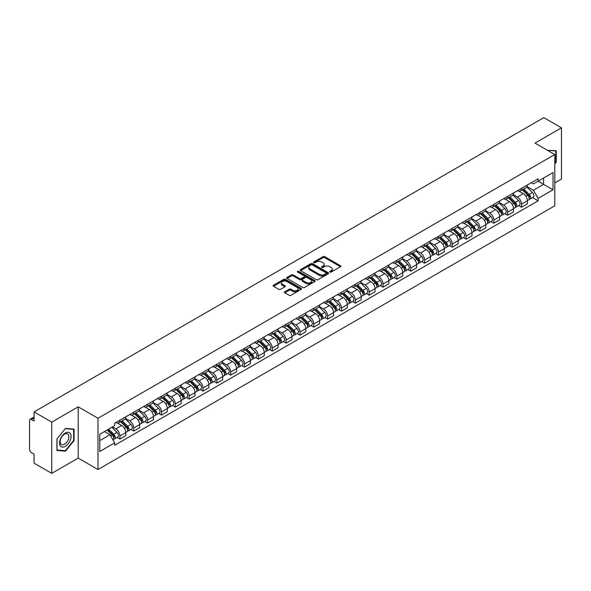<?xml version="1.0" encoding="UTF-8"?>
<svg xmlns="http://www.w3.org/2000/svg" width="591" height="591" viewBox="0 0 591 591"><rect width="100%" height="100%" fill="white"/><g stroke="black" fill="none" stroke-linecap="round" stroke-linejoin="round"><path stroke-width="0.89" d="M329.97 272.067A0.864 0.495 0 0 0 331.189 272.067L340.446 266.726A1.234 0.709 0 0 0 340.808 266.223A1.234 0.709 0 0 0 340.446 265.714L324.762 256.664A1.234 0.709 0 0 0 323.018 256.664L313.762 262.005A0.864 0.495 0 0 0 314.981 262.714L316.178 262.02A3.945 2.275 0 0 1 321.755 262.02L323.063 262.773A3.945 2.275 0 0 1 324.215 264.384A3.945 2.275 0 0 1 323.063 265.994L321.866 266.681A0.864 0.495 0 0 0 323.085 267.391L324.282 266.696A3.945 2.275 0 0 1 329.859 266.696L331.167 267.45A3.945 2.275 0 0 1 332.319 269.06A3.945 2.275 0 0 1 331.167 270.671L329.97 271.365A0.864 0.495 0 0 0 329.97 272.067L329.97 271.365M284.766 291.777A1.234 0.709 0 0 0 284.404 292.279A1.234 0.709 0 0 0 284.766 292.781L289.169 295.323A1.234 0.709 0 0 0 290.912 295.323L301.188 289.383A1.234 0.709 0 0 0 301.55 288.881A1.234 0.709 0 0 0 301.188 288.378L285.505 279.321A1.234 0.709 0 0 0 283.769 279.321L273.485 285.261A1.234 0.709 0 0 0 273.123 285.763A1.234 0.709 0 0 0 273.485 286.266L278.797 289.331A1.234 0.709 0 0 0 280.54 289.331L284.943 286.798A1.234 0.709 0 0 0 285.305 286.288A1.234 0.709 0 0 0 284.943 285.785L282.306 284.264A3.295 1.906 0 0 1 281.338 282.919A3.295 1.906 0 0 1 283.377 281.161A3.295 1.906 0 0 1 286.967 281.575L297.295 287.536A3.295 1.906 0 0 1 298.256 288.881A3.295 1.906 0 0 1 296.224 290.639A3.295 1.906 0 0 1 292.634 290.225L290.912 289.235A1.234 0.709 0 0 0 289.169 289.235L284.766 291.777L284.766 292.781M97.988 418.265L78.197 406.837L51.742 422.114L34.079 411.912L543.786 117.639L561.45 127.833L534.995 143.111L554.794 154.539L97.988 418.265L97.988 469.52L554.794 205.786L554.794 154.539M316.266 279.676A1.234 0.709 0 0 0 318.01 279.676L328.293 273.744A1.234 0.709 0 0 0 328.648 273.234A1.234 0.709 0 0 0 328.293 272.732L312.609 263.682A1.234 0.709 0 0 0 310.866 263.682L300.583 269.614A1.234 0.709 0 0 0 300.221 270.117A1.234 0.709 0 0 0 300.583 270.619L316.266 279.676M297.923 272.252A0.864 0.495 0 0 1 298.795 272.377L298.795 271.35L314.744 280.555A1.234 0.709 0 0 1 315.099 281.057A1.234 0.709 0 0 1 314.744 281.56L304.461 287.499A1.234 0.709 0 0 1 302.718 287.499L287.034 278.442L291.429 275.923L291.429 274.896L287.034 277.438A1.234 0.709 0 0 0 286.672 277.94A1.234 0.709 0 0 0 287.034 278.442L287.034 277.438M291.429 275.923A1.234 0.709 0 0 1 293.173 275.923L293.173 274.896A1.234 0.709 0 0 0 291.429 274.896M293.173 274.896L299.534 278.568A1.234 0.709 0 0 0 301.277 278.568L304.195 276.884A1.234 0.709 0 0 0 304.557 276.381A1.234 0.709 0 0 0 304.195 275.879L297.576 272.052A0.864 0.495 0 0 1 298.795 271.35M51.742 422.114L51.742 473.361L34.079 463.167L34.079 454.095L31.323 452.507A2.512 1.448 -120 0 1 29.55 449.426L29.55 420.423A2.512 1.448 -120 0 1 30.067 419.27L34.079 416.958M554.794 182.929L561.45 179.088L561.45 127.833M51.742 473.361L78.197 458.091L97.988 469.52M34.079 411.912L34.079 420.984L31.323 419.396A2.512 1.448 -120 0 0 30.067 419.27M521.506 188.359A5.777 3.332 60 0 1 520.309 190.952L526.167 187.569A5.777 3.332 -120 0 0 527.364 184.983M513.187 194.579L517.42 197.025A5.777 3.332 60 0 1 521.506 204.094L527.364 200.711A5.777 3.332 -120 0 0 523.279 193.641L519.083 191.218M527.364 200.711L527.364 203.843L521.506 207.219L518.699 205.602M520.309 190.952A5.777 3.332 60 0 1 517.465 190.694M521.506 204.094L521.506 207.219M507.654 196.36A5.777 3.332 60 0 1 506.457 198.953L512.316 195.569A5.777 3.332 -120 0 0 513.513 192.976M504.847 213.595L507.654 215.22L513.513 211.837L513.513 208.712A5.777 3.332 -120 0 0 509.435 201.634L505.239 199.211M506.457 198.953A5.777 3.332 60 0 1 503.621 198.687M499.343 202.573L503.576 205.018A5.777 3.332 60 0 1 507.654 212.088L507.654 215.22M493.81 204.353A5.777 3.332 60 0 1 492.613 206.946L498.472 203.563A5.777 3.332 -120 0 0 499.668 200.97M491.003 221.588L493.81 223.213L499.668 219.83L499.668 216.705A5.777 3.332 -120 0 0 495.583 209.628L491.387 207.212M492.613 206.946A5.777 3.332 60 0 1 489.769 206.68M485.492 210.573L489.725 213.011A5.777 3.332 60 0 1 493.81 220.088L493.81 223.213M479.958 212.346A5.777 3.332 60 0 1 478.762 214.939L484.62 211.556A5.777 3.332 -120 0 0 485.817 208.963M477.151 229.589L479.958 231.207L485.817 227.823L485.817 224.698A5.777 3.332 -120 0 0 481.739 217.628L477.543 215.205M478.762 214.939A5.777 3.332 60 0 1 475.925 214.681M471.648 218.567L475.881 221.012A5.777 3.332 60 0 1 479.958 228.082L479.958 231.207M466.114 220.34A5.777 3.332 60 0 1 464.918 222.933L470.776 219.549A5.777 3.332 -120 0 0 471.973 216.956M463.307 237.582L466.114 239.2L471.973 235.816L471.973 232.691A5.777 3.332 -120 0 0 467.887 225.622L463.691 223.199M464.918 222.933A5.777 3.332 60 0 1 462.073 222.674M457.796 226.56L462.029 229.005A5.777 3.332 60 0 1 466.114 236.075L466.114 239.2M452.263 228.34A5.777 3.332 60 0 1 451.066 230.926L456.924 227.55A5.777 3.332 -120 0 0 458.121 224.957M449.455 245.575L452.263 247.201L458.121 243.817L458.121 240.685A5.777 3.332 -120 0 0 454.043 233.615L449.847 231.192M451.066 230.926A5.777 3.332 60 0 1 448.229 230.667M443.952 234.553L448.185 236.998A5.777 3.332 60 0 1 452.263 244.068L452.263 247.201M438.419 236.334A5.777 3.332 60 0 1 437.222 238.927L443.08 235.543A5.777 3.332 -120 0 0 444.277 232.95M435.611 253.569L438.419 255.194L444.277 251.81L444.277 248.685A5.777 3.332 -120 0 0 440.192 241.608L435.995 239.192M437.222 238.927A5.777 3.332 60 0 1 434.378 238.661M430.1 242.554L434.333 244.992A5.777 3.332 60 0 1 438.419 252.069L438.419 255.194M424.567 244.327A5.777 3.332 60 0 1 423.37 246.92L429.229 243.536A5.777 3.332 -120 0 0 430.425 240.943M421.76 261.562L424.567 263.187L430.425 259.804L430.425 256.679A5.777 3.332 -120 0 0 426.347 249.609L422.151 247.186M423.37 246.92A5.777 3.332 60 0 1 420.533 246.661M416.256 250.547L420.489 252.985A5.777 3.332 60 0 1 424.567 260.062L424.567 263.187M410.723 252.32A5.777 3.332 60 0 1 409.526 254.913L415.384 251.53A5.777 3.332 -120 0 0 416.581 248.937M407.916 269.562L410.723 271.18L416.581 267.797L416.581 264.672A5.777 3.332 -120 0 0 412.496 257.602L408.3 255.179M409.526 254.913A5.777 3.332 60 0 1 406.682 254.655M402.405 258.54L406.638 260.986A5.777 3.332 60 0 1 410.723 268.055L410.723 271.18M396.871 260.313A5.777 3.332 60 0 1 395.675 262.906L401.533 259.53A5.777 3.332 -120 0 0 402.73 256.937M394.064 277.556L396.871 279.174L402.73 275.798L402.73 272.665A5.777 3.332 -120 0 0 398.652 265.595L394.456 263.172M395.675 262.906A5.777 3.332 60 0 1 392.838 262.648M388.56 266.534L392.793 268.979A5.777 3.332 60 0 1 396.871 276.049L396.871 279.174M383.027 268.314A5.777 3.332 60 0 1 381.83 270.907L387.689 267.524A5.777 3.332 -120 0 0 388.885 264.931M380.22 285.549L383.027 287.174L388.885 283.791L388.885 280.666A5.777 3.332 -120 0 0 384.8 273.589L380.604 271.173M381.83 270.907A5.777 3.332 60 0 1 378.986 270.641M374.709 274.527L378.942 276.972A5.777 3.332 60 0 1 383.027 284.049L383.027 287.174M369.176 276.307A5.777 3.332 60 0 1 367.979 278.9L373.837 275.517A5.777 3.332 -120 0 0 375.034 272.924M366.368 293.542L369.176 295.168L375.034 291.784L375.034 288.659A5.777 3.332 -120 0 0 370.956 281.589L366.76 279.166M367.979 278.9A5.777 3.332 60 0 1 365.142 278.642M360.865 282.528L365.098 284.965A5.777 3.332 60 0 1 369.176 292.043L369.176 295.168M355.331 284.301A5.777 3.332 60 0 1 354.135 286.894L359.993 283.51A5.777 3.332 -120 0 0 361.19 280.917M352.524 301.543L355.331 303.161L361.19 299.777L361.19 296.652A5.777 3.332 -120 0 0 357.104 289.583L352.908 287.16M354.135 286.894A5.777 3.332 60 0 1 351.29 286.635M347.013 290.521L351.246 292.966A5.777 3.332 60 0 1 355.331 300.036L355.331 303.161M341.48 292.294A5.777 3.332 60 0 1 340.283 294.887L346.141 291.503A5.777 3.332 -120 0 0 347.338 288.918M338.673 309.536L341.48 311.154L347.338 307.778L347.338 304.646A5.777 3.332 -120 0 0 343.26 297.576L339.064 295.153M340.283 294.887A5.777 3.332 60 0 1 337.446 294.628M333.169 298.514L337.402 300.959A5.777 3.332 60 0 1 341.48 308.029L341.48 311.154M327.636 300.294A5.777 3.332 60 0 1 326.439 302.887L332.297 299.504A5.777 3.332 -120 0 0 333.494 296.911M324.828 317.53L327.636 319.155L333.494 315.771L333.494 312.646A5.777 3.332 -120 0 0 329.409 305.569L325.213 303.146M326.439 302.887A5.777 3.332 60 0 1 323.595 302.622M319.317 306.507L323.55 308.953A5.777 3.332 60 0 1 327.636 316.022L327.636 319.155M313.784 308.288A5.777 3.332 60 0 1 312.587 310.881L318.446 307.497A5.777 3.332 -120 0 0 319.642 304.904M310.977 325.523L313.784 327.148L319.642 323.765L319.642 320.64A5.777 3.332 -120 0 0 315.564 313.562L311.368 311.147M312.587 310.881A5.777 3.332 60 0 1 309.75 310.615M305.473 314.508L309.706 316.946A5.777 3.332 60 0 1 313.784 324.023L313.784 327.148M299.94 316.281A5.777 3.332 60 0 1 298.743 318.874L304.601 315.491A5.777 3.332 -120 0 0 305.798 312.898M297.133 333.523L299.94 335.141L305.798 331.758L305.798 328.633A5.777 3.332 -120 0 0 301.713 321.563L297.517 319.14M298.743 318.874A5.777 3.332 60 0 1 295.899 318.615M291.622 322.501L295.855 324.947A5.777 3.332 60 0 1 299.94 332.016L299.94 335.141M286.088 324.274A5.777 3.332 60 0 1 284.892 326.867L290.75 323.484A5.777 3.332 -120 0 0 291.947 320.891M283.281 341.517L286.088 343.135L291.947 339.751L291.947 336.626A5.777 3.332 -120 0 0 287.869 329.556L283.673 327.133M284.892 326.867A5.777 3.332 60 0 1 282.055 326.609M277.777 330.495L282.01 332.94A5.777 3.332 60 0 1 286.088 340.01L286.088 343.135M272.244 332.275A5.777 3.332 60 0 1 271.047 334.861L276.906 331.485A5.777 3.332 -120 0 0 278.102 328.892M269.437 349.51L272.244 351.135L278.102 347.752L278.102 344.627A5.777 3.332 -120 0 0 274.017 337.55L269.821 335.127M271.047 334.861A5.777 3.332 60 0 1 268.203 334.602M263.926 338.488L268.159 340.933A5.777 3.332 60 0 1 272.244 348.003L272.244 351.135M258.393 340.268A5.777 3.332 60 0 1 257.196 342.861L263.054 339.478A5.777 3.332 -120 0 0 264.251 336.885M255.585 357.503L258.393 359.129L264.251 355.745L264.251 352.62A5.777 3.332 -120 0 0 260.173 345.543L255.977 343.127M257.196 342.861A5.777 3.332 60 0 1 254.359 342.595M250.082 346.489L254.315 348.926A5.777 3.332 60 0 1 258.393 356.004L258.393 359.129M244.548 348.262A5.777 3.332 60 0 1 243.352 350.855L249.21 347.471A5.777 3.332 -120 0 0 250.407 344.878M241.741 365.497L244.548 367.122L250.407 363.738L250.407 360.613A5.777 3.332 -120 0 0 246.321 353.544L242.125 351.12M243.352 350.855A5.777 3.332 60 0 1 240.507 350.596M236.23 354.482L240.463 356.92A5.777 3.332 60 0 1 244.548 363.997L244.548 367.122M230.697 356.255A5.777 3.332 60 0 1 229.5 358.848L235.358 355.464A5.777 3.332 -120 0 0 236.555 352.871M227.89 373.497L230.697 375.115L236.555 371.732L236.555 368.607A5.777 3.332 -120 0 0 232.477 361.537L228.281 359.114M229.5 358.848A5.777 3.332 60 0 1 226.663 358.589M222.386 362.475L226.619 364.92A5.777 3.332 60 0 1 230.697 371.99L230.697 375.115M216.853 364.255A5.777 3.332 60 0 1 215.656 366.841L221.514 363.465A5.777 3.332 -120 0 0 222.711 360.872M214.045 381.49L216.853 383.108L222.711 379.732L222.711 376.6A5.777 3.332 -120 0 0 218.626 369.53L214.43 367.107M215.656 366.841A5.777 3.332 60 0 1 212.812 366.583M208.534 370.468L212.767 372.914A5.777 3.332 60 0 1 216.853 379.983L216.853 383.108M203.001 372.249A5.777 3.332 60 0 1 201.804 374.842L207.663 371.458A5.777 3.332 -120 0 0 208.859 368.865M200.194 389.484L203.001 391.109L208.859 387.726L208.859 384.601A5.777 3.332 -120 0 0 204.781 377.523L200.585 375.108M201.804 374.842A5.777 3.332 60 0 1 198.968 374.576M194.69 378.462L198.923 380.907A5.777 3.332 60 0 1 203.001 387.984L203.001 391.109M189.157 380.242A5.777 3.332 60 0 1 187.96 382.835L193.818 379.452A5.777 3.332 -120 0 0 195.015 376.859M186.35 397.477L189.157 399.102L195.015 395.719L195.015 392.594A5.777 3.332 -120 0 0 190.93 385.524L186.734 383.101M187.96 382.835A5.777 3.332 60 0 1 185.116 382.576M180.839 386.462L185.072 388.9A5.777 3.332 60 0 1 189.157 395.977L189.157 399.102M175.305 388.235A5.777 3.332 60 0 1 174.109 390.828L179.967 387.445A5.777 3.332 -120 0 0 181.164 384.852M172.498 405.478L175.305 407.096L181.164 403.712L181.164 400.587A5.777 3.332 -120 0 0 177.086 393.517L172.89 391.094M174.109 390.828A5.777 3.332 60 0 1 171.272 390.57M166.994 394.456L171.227 396.901A5.777 3.332 60 0 1 175.305 403.971L175.305 407.096M161.461 396.229A5.777 3.332 60 0 1 160.264 398.822L166.123 395.438A5.777 3.332 -120 0 0 167.319 392.852M158.654 413.471L161.461 415.089L167.319 411.713L167.319 408.58A5.777 3.332 -120 0 0 163.234 401.511L159.038 399.088M160.264 398.822A5.777 3.332 60 0 1 157.42 398.563M153.143 402.449L157.376 404.894A5.777 3.332 60 0 1 161.461 411.964L161.461 415.089M147.61 404.229A5.777 3.332 60 0 1 146.413 406.822L152.271 403.439A5.777 3.332 -120 0 0 153.468 400.846M144.802 421.464L147.61 423.09L153.468 419.706L153.468 416.581A5.777 3.332 -120 0 0 149.39 409.504L145.194 407.081M146.413 406.822A5.777 3.332 60 0 1 143.576 406.556M139.299 410.442L143.532 412.887A5.777 3.332 60 0 1 147.61 419.957L147.61 423.09M133.765 412.223A5.777 3.332 60 0 1 132.569 414.816L138.427 411.432A5.777 3.332 -120 0 0 139.624 408.839M130.958 429.458L133.765 431.083L139.624 427.699L139.624 424.574A5.777 3.332 -120 0 0 135.538 417.497L131.342 415.081M132.569 414.816A5.777 3.332 60 0 1 129.725 414.557M125.447 418.443L129.68 420.881A5.777 3.332 60 0 1 133.765 427.958L133.765 431.083M119.914 420.216A5.777 3.332 60 0 1 118.717 422.809L124.575 419.425A5.777 3.332 -120 0 0 125.772 416.832M117.107 437.458L119.914 439.076L125.772 435.693L125.772 432.568A5.777 3.332 -120 0 0 121.694 425.498L117.498 423.075M118.717 422.809A5.777 3.332 60 0 1 115.88 422.55M112.46 426.931L115.836 428.881A5.777 3.332 60 0 1 119.914 435.951L119.914 439.076M531.316 182.7L533.4 183.904L553.013 172.579L543.609 178.009L543.609 184.362L533.4 190.258L527.039 186.586M99.768 440.613L109.978 434.717L114.676 442.866L99.768 451.48L99.768 434.259L114.676 425.646L114.676 423.237L538.106 178.778L538.106 181.186L553.013 189.8L538.106 198.406L533.4 190.258M553.013 172.579L553.013 189.8M114.676 442.866L114.676 445.282L538.106 200.814L538.106 198.406M554.794 163.995L556.257 162.17L556.257 150.749L547.443 150.291L555.813 150.978L555.813 162.045L554.794 163.315M78.197 406.837L78.197 458.091M56.935 450.453L65.498 451.214L74.067 440.561L74.067 429.14L65.498 428.372L56.935 439.032L56.935 450.453M109.978 434.717L104.474 431.541M532.543 197.608L538.106 200.814M555.813 161.912L556.257 162.17M64.596 450.697L65.498 451.214M73.624 440.302L74.067 440.561M330.31 272.192L331.167 271.697A3.945 2.275 0 0 0 332.319 270.087L332.319 269.06M324.215 264.384L324.215 265.411A3.945 2.275 0 0 1 323.063 267.021L322.206 267.509M340.431 266.733L324.762 257.683A1.234 0.709 0 0 0 323.018 257.683L314.102 262.832M328.271 273.751L312.609 264.702A1.234 0.709 0 0 0 310.866 264.702L300.597 270.634M326.114 273.589A0.864 0.495 0 0 0 326.114 272.887L312.344 264.938A0.864 0.495 0 0 0 311.125 264.938L309.861 265.669A3.945 2.275 0 0 0 308.709 267.28A3.945 2.275 0 0 0 309.861 268.883L319.273 274.32A3.945 2.275 0 0 0 324.851 274.32L326.114 273.589L326.114 274.616A0.864 0.495 0 0 0 326.365 274.261L326.365 273.234M308.709 267.28L308.709 268.299A3.945 2.275 0 0 0 309.861 269.91L309.861 268.883M326.114 274.616L324.851 275.347A3.945 2.275 0 0 1 319.273 275.347L309.861 269.91M293.173 275.923L299.534 279.595A1.234 0.709 0 0 0 301.277 279.595L304.195 277.91A1.234 0.709 0 0 0 304.557 277.408L304.557 276.381M298.795 272.377L314.722 281.575M306.138 282.38A3.295 1.906 0 0 0 309.728 282.793A3.295 1.906 0 0 0 311.76 281.035A3.295 1.906 0 0 0 310.8 279.691L307.157 277.585A1.234 0.709 0 0 0 305.414 277.585L302.496 279.277A1.234 0.709 0 0 0 302.141 279.779A1.234 0.709 0 0 0 302.496 280.282L306.138 282.38L306.138 283.407A3.295 1.906 0 0 0 309.728 283.82A3.295 1.906 0 0 0 311.76 282.062L311.76 281.035M302.141 279.779L302.141 280.799A1.234 0.709 0 0 0 302.496 281.309L302.496 280.282M306.138 283.407L302.496 281.309M298.256 288.881L298.256 289.908A3.295 1.906 0 0 1 296.224 291.666A3.295 1.906 0 0 1 292.634 291.252L290.912 290.262A1.234 0.709 0 0 0 289.169 290.262L284.781 292.789M281.338 282.919L281.338 283.946A3.295 1.906 0 0 0 282.306 285.29L282.306 284.264M284.928 286.805L282.306 285.29M301.174 289.398L285.505 280.348A1.234 0.709 0 0 0 283.769 280.348L273.5 286.273L273.485 285.261M522.252 189.837L527.704 195.215A3.14 1.81 60 0 1 528.531 199.921L527.364 200.6M523.338 190.908L525.65 192.245M522.858 189.482L528.827 195.377A1.507 0.872 60 0 1 529.226 197.638A1.507 0.872 60 0 1 529.085 197.69M523.759 188.965L529.211 194.343A3.14 1.81 60 0 1 530.038 199.049A3.14 1.81 60 0 1 529.093 199.152M526.81 186.978L532.41 192.496A3.14 1.81 60 0 1 533.237 197.202L530.038 199.049M508.4 197.83L513.86 203.208A3.14 1.81 60 0 1 514.687 207.914L513.513 208.593M509.486 198.901L511.799 200.238M509.006 197.483L514.983 203.37A1.507 0.872 60 0 1 515.382 205.631A1.507 0.872 60 0 1 515.241 205.683M509.907 196.958L515.367 202.336A3.14 1.81 60 0 1 516.194 207.042A3.14 1.81 60 0 1 515.249 207.145M512.966 194.971L518.558 200.497A3.14 1.81 60 0 1 519.393 205.203L516.194 207.042M494.556 205.823L500.008 211.209A3.14 1.81 60 0 1 500.836 215.907L499.668 216.587M495.642 206.894L497.954 208.231M495.162 205.476L501.131 211.371A1.507 0.872 60 0 1 501.53 213.624A1.507 0.872 60 0 1 501.39 213.683M496.063 204.951L501.515 210.337A3.14 1.81 60 0 1 502.343 215.043A3.14 1.81 60 0 1 501.397 215.139M499.114 202.964L504.714 208.49A3.14 1.81 60 0 1 505.541 213.196L502.343 215.043M555.267 150.661L555.813 150.978M70.322 433.476A8.163 4.713 120 0 0 62.439 435.589A8.163 4.713 120 0 0 60.326 445.91A8.163 4.713 120 0 0 68.209 443.797A8.163 4.713 120 0 0 70.322 433.476M68.297 434.518A6.176 3.568 120 0 0 67.603 433.875A6.176 3.568 120 0 0 61.856 436.756A6.176 3.568 120 0 0 60.733 443.93A6.176 3.568 120 0 0 61.427 444.572A6.176 3.568 120 0 0 67.175 441.691A6.176 3.568 120 0 0 68.297 434.518M65.32 450.756L57.024 450.017L57.024 438.95L65.32 428.623L73.624 429.369L73.624 440.435L65.32 450.756M73.07 429.051L73.624 429.369M480.705 213.816L486.164 219.202A3.14 1.81 60 0 1 486.991 223.908L485.817 224.58M481.791 214.895L484.103 216.225M481.31 213.469L487.287 219.364A1.507 0.872 60 0 1 487.686 221.618A1.507 0.872 60 0 1 487.545 221.677M482.212 212.945L487.671 218.33A3.14 1.81 60 0 1 488.498 223.036A3.14 1.81 60 0 1 487.553 223.132M485.27 210.965L490.862 216.483A3.14 1.81 60 0 1 491.697 221.189L488.498 223.036M466.86 221.817L472.312 227.195A3.14 1.81 60 0 1 473.14 231.901L471.973 232.573M467.946 222.888L470.259 224.225M467.466 221.462L473.435 227.358A1.507 0.872 60 0 1 473.834 229.618A1.507 0.872 60 0 1 473.694 229.67M468.368 220.945L473.819 226.323A3.14 1.81 60 0 1 474.647 231.029A3.14 1.81 60 0 1 473.701 231.133M471.419 218.958L477.018 224.477A3.14 1.81 60 0 1 477.846 229.182L474.647 231.029M453.009 229.81L458.468 235.188A3.14 1.81 60 0 1 459.296 239.894L458.121 240.574M454.095 230.882L456.407 232.219M453.615 229.456L459.591 235.351A1.507 0.872 60 0 1 459.99 237.612A1.507 0.872 60 0 1 459.85 237.663M454.516 228.939L459.975 234.317A3.14 1.81 60 0 1 460.803 239.023A3.14 1.81 60 0 1 459.857 239.126M457.574 226.951L463.167 232.477A3.14 1.81 60 0 1 464.001 237.183L460.803 239.023M439.165 237.804L444.617 243.182A3.14 1.81 60 0 1 445.444 247.888L444.277 248.567M440.251 238.875L442.563 240.212M439.77 237.456L445.74 243.344A1.507 0.872 60 0 1 446.139 245.605A1.507 0.872 60 0 1 445.998 245.664M440.672 236.932L446.124 242.317A3.14 1.81 60 0 1 446.951 247.016A3.14 1.81 60 0 1 446.006 247.119M443.723 234.945L449.323 240.471A3.14 1.81 60 0 1 450.15 245.176L446.951 247.016M425.313 245.797L430.773 251.182A3.14 1.81 60 0 1 431.6 255.888L430.425 256.56M426.399 246.868L428.711 248.205M425.919 245.45L431.895 251.345A1.507 0.872 60 0 1 432.294 253.598A1.507 0.872 60 0 1 432.154 253.657M426.82 244.925L432.28 250.311A3.14 1.81 60 0 1 433.107 255.017A3.14 1.81 60 0 1 432.161 255.113M429.879 242.938L435.471 248.464A3.14 1.81 60 0 1 436.306 253.17L433.107 255.017M411.469 253.79L416.921 259.176A3.14 1.81 60 0 1 417.748 263.882L416.581 264.554M412.555 254.869L414.867 256.199M412.075 253.443L418.044 259.338A1.507 0.872 60 0 1 418.443 261.599A1.507 0.872 60 0 1 418.302 261.65M412.976 252.918L418.428 258.304A3.14 1.81 60 0 1 419.255 263.01A3.14 1.81 60 0 1 418.31 263.113M416.027 250.939L421.627 256.457A3.14 1.81 60 0 1 422.454 261.163L419.255 263.01M397.617 261.791L403.077 267.169A3.14 1.81 60 0 1 403.904 271.875L402.73 272.554M398.703 262.862L401.016 264.199M398.223 261.436L404.2 267.331A1.507 0.872 60 0 1 404.599 269.592A1.507 0.872 60 0 1 404.458 269.644M399.124 260.919L404.584 266.297A3.14 1.81 60 0 1 405.411 271.003A3.14 1.81 60 0 1 404.466 271.106M402.183 258.932L407.775 264.45A3.14 1.81 60 0 1 408.61 269.156L405.411 271.003M383.773 269.784L389.225 275.162A3.14 1.81 60 0 1 390.053 279.868L388.885 280.548M384.859 270.855L387.171 272.192M384.379 269.437L390.348 275.325A1.507 0.872 60 0 1 390.747 277.585A1.507 0.872 60 0 1 390.607 277.637M385.28 268.912L390.732 274.29A3.14 1.81 60 0 1 391.56 278.996A3.14 1.81 60 0 1 390.614 279.1M388.331 266.925L393.931 272.451A3.14 1.81 60 0 1 394.758 277.157L391.56 278.996M369.922 277.777L375.381 283.163A3.14 1.81 60 0 1 376.208 287.869L375.034 288.541M371.008 278.849L373.32 280.186M370.527 277.43L376.504 283.325A1.507 0.872 60 0 1 376.903 285.579A1.507 0.872 60 0 1 376.762 285.638M371.429 276.906L376.888 282.291A3.14 1.81 60 0 1 377.715 286.997A3.14 1.81 60 0 1 376.77 287.093M374.487 274.918L380.079 280.444A3.14 1.81 60 0 1 380.914 285.15L377.715 286.997M356.077 285.771L361.529 291.156A3.14 1.81 60 0 1 362.357 295.862L361.19 296.534M357.163 286.849L359.476 288.179M356.683 285.423L362.652 291.319A1.507 0.872 60 0 1 363.051 293.579A1.507 0.872 60 0 1 362.911 293.631M357.585 284.899L363.037 290.284A3.14 1.81 60 0 1 363.864 294.99A3.14 1.81 60 0 1 362.918 295.094M360.636 282.919L366.235 288.438A3.14 1.81 60 0 1 367.063 293.143L363.864 294.99M342.226 293.771L347.685 299.149A3.14 1.81 60 0 1 348.513 303.855L347.338 304.535M343.312 294.843L345.624 296.18M342.832 293.417L348.808 299.312A1.507 0.872 60 0 1 349.207 301.573A1.507 0.872 60 0 1 349.067 301.624M343.733 292.9L349.192 298.278A3.14 1.81 60 0 1 350.02 302.984A3.14 1.81 60 0 1 349.074 303.087M346.791 290.912L352.384 296.431A3.14 1.81 60 0 1 353.219 301.137L350.02 302.984M328.382 301.765L333.834 307.143A3.14 1.81 60 0 1 334.661 311.849L333.494 312.528M329.468 302.836L331.78 304.173M328.988 301.417L334.957 307.305A1.507 0.872 60 0 1 335.356 309.566A1.507 0.872 60 0 1 335.215 309.618M329.889 300.893L335.341 306.271A3.14 1.81 60 0 1 336.168 310.977A3.14 1.81 60 0 1 335.223 311.08M332.94 298.906L338.54 304.431A3.14 1.81 60 0 1 339.367 309.137L336.168 310.977M314.53 309.758L319.99 315.143A3.14 1.81 60 0 1 320.817 319.849L319.642 320.521M315.616 310.829L317.928 312.166M315.136 309.411L321.112 315.306A1.507 0.872 60 0 1 321.511 317.559A1.507 0.872 60 0 1 321.371 317.618M316.037 308.886L321.497 314.272A3.14 1.81 60 0 1 322.324 318.977A3.14 1.81 60 0 1 321.378 319.074M319.096 306.899L324.688 312.425A3.14 1.81 60 0 1 325.523 317.131L322.324 318.977M300.686 317.751L306.138 323.137A3.14 1.81 60 0 1 306.965 327.842L305.798 328.515M301.772 318.83L304.084 320.159M301.292 317.404L307.261 323.299A1.507 0.872 60 0 1 307.66 325.552A1.507 0.872 60 0 1 307.519 325.611M302.193 316.879L307.645 322.265A3.14 1.81 60 0 1 308.472 326.971A3.14 1.81 60 0 1 307.527 327.067M305.244 314.9L310.844 320.418A3.14 1.81 60 0 1 311.671 325.124L308.472 326.971M286.834 325.752L292.294 331.13A3.14 1.81 60 0 1 293.121 335.836L291.947 336.508M287.92 326.823L290.233 328.16M287.44 325.397L293.417 331.292A1.507 0.872 60 0 1 293.816 333.553A1.507 0.872 60 0 1 293.675 333.605M288.342 324.88L293.801 330.258A3.14 1.81 60 0 1 294.628 334.964A3.14 1.81 60 0 1 293.683 335.067M291.4 322.893L296.992 328.411A3.14 1.81 60 0 1 297.827 333.117L294.628 334.964M272.99 333.745L278.442 339.123A3.14 1.81 60 0 1 279.27 343.829L278.102 344.509M274.076 334.816L276.389 336.153M273.596 333.39L279.565 339.286A1.507 0.872 60 0 1 279.964 341.546A1.507 0.872 60 0 1 279.824 341.598M274.497 332.873L279.949 338.251A3.14 1.81 60 0 1 280.777 342.957A3.14 1.81 60 0 1 279.831 343.061M277.548 330.886L283.148 336.412A3.14 1.81 60 0 1 283.976 341.118L280.777 342.957M259.139 341.738L264.598 347.124A3.14 1.81 60 0 1 265.425 351.822L264.251 352.502M260.225 342.81L262.537 344.147M259.745 341.391L265.721 347.279A1.507 0.872 60 0 1 266.12 349.54A1.507 0.872 60 0 1 265.98 349.599M260.646 340.867L266.105 346.252A3.14 1.81 60 0 1 266.933 350.958A3.14 1.81 60 0 1 265.987 351.054M263.704 338.879L269.297 344.405A3.14 1.81 60 0 1 270.131 349.111L266.933 350.958M245.295 349.732L250.747 355.117A3.14 1.81 60 0 1 251.574 359.823L250.407 360.495M246.381 350.81L248.693 352.14M245.9 349.384L251.869 355.28A1.507 0.872 60 0 1 252.268 357.533A1.507 0.872 60 0 1 252.128 357.592M246.802 348.86L252.254 354.245A3.14 1.81 60 0 1 253.081 358.951A3.14 1.81 60 0 1 252.135 359.047M249.853 346.873L255.452 352.399A3.14 1.81 60 0 1 256.28 357.104L253.081 358.951M231.443 357.725L236.902 363.11A3.14 1.81 60 0 1 237.73 367.816L236.555 368.489M232.529 358.803L234.841 360.133M232.049 357.378L238.025 363.273A1.507 0.872 60 0 1 238.424 365.534A1.507 0.872 60 0 1 238.284 365.585M232.95 356.861L238.409 362.239A3.14 1.81 60 0 1 239.237 366.945A3.14 1.81 60 0 1 238.291 367.048M236.008 354.873L241.601 360.392A3.14 1.81 60 0 1 242.436 365.098L239.237 366.945M217.599 365.726L223.051 371.104A3.14 1.81 60 0 1 223.878 375.81L222.711 376.489M218.685 366.797L220.997 368.134M218.205 365.371L224.174 371.266A1.507 0.872 60 0 1 224.573 373.527A1.507 0.872 60 0 1 224.432 373.578M219.106 364.854L224.558 370.232A3.14 1.81 60 0 1 225.385 374.938A3.14 1.81 60 0 1 224.44 375.041M222.157 362.867L227.757 368.392A3.14 1.81 60 0 1 228.584 373.091L225.385 374.938M203.747 373.719L209.207 379.097A3.14 1.81 60 0 1 210.034 383.803L208.859 384.482M204.833 374.79L207.145 376.127M204.353 373.372L210.33 379.259A1.507 0.872 60 0 1 210.728 381.52A1.507 0.872 60 0 1 210.588 381.572M205.254 372.847L210.714 378.225A3.14 1.81 60 0 1 211.541 382.931A3.14 1.81 60 0 1 210.595 383.034M208.313 370.86L213.905 376.386A3.14 1.81 60 0 1 214.74 381.092L211.541 382.931M189.903 381.712L195.355 387.098A3.14 1.81 60 0 1 196.182 391.803L195.015 392.476M190.989 382.783L193.301 384.12M190.509 381.365L196.478 387.26A1.507 0.872 60 0 1 196.877 389.513A1.507 0.872 60 0 1 196.737 389.572M191.41 380.84L196.862 386.226A3.14 1.81 60 0 1 197.69 390.932A3.14 1.81 60 0 1 196.744 391.028M194.461 378.853L200.061 384.379A3.14 1.81 60 0 1 200.888 389.085L197.69 390.932M176.052 389.705L181.511 395.091A3.14 1.81 60 0 1 182.338 399.797L181.164 400.469M177.137 390.784L179.45 392.114M176.657 389.358L182.634 395.253A1.507 0.872 60 0 1 183.033 397.514A1.507 0.872 60 0 1 182.892 397.566M177.559 388.834L183.018 394.219A3.14 1.81 60 0 1 183.845 398.925A3.14 1.81 60 0 1 182.9 399.028M180.617 386.854L186.209 392.372A3.14 1.81 60 0 1 187.044 397.078L183.845 398.925M162.207 397.706L167.659 403.084A3.14 1.81 60 0 1 168.487 407.79L167.319 408.47M163.293 398.777L165.606 400.114M162.813 397.351L168.782 403.247A1.507 0.872 60 0 1 169.181 405.507A1.507 0.872 60 0 1 169.041 405.559M163.714 396.834L169.166 402.212A3.14 1.81 60 0 1 169.994 406.918A3.14 1.81 60 0 1 169.048 407.022M166.765 394.847L172.365 400.366A3.14 1.81 60 0 1 173.193 405.071L169.994 406.918M148.356 405.699L153.815 411.077A3.14 1.81 60 0 1 154.643 415.783L153.468 416.463M149.442 406.771L151.754 408.108M148.962 405.352L154.938 411.24A1.507 0.872 60 0 1 155.337 413.501A1.507 0.872 60 0 1 155.197 413.552M149.863 404.828L155.322 410.206A3.14 1.81 60 0 1 156.15 414.912A3.14 1.81 60 0 1 155.204 415.015M152.921 402.84L158.514 408.366A3.14 1.81 60 0 1 159.348 413.072L156.15 414.912M134.512 413.693L139.964 419.078A3.14 1.81 60 0 1 140.791 423.784L139.624 424.456M135.598 414.764L137.91 416.101M135.117 413.345L141.086 419.241A1.507 0.872 60 0 1 141.485 421.494A1.507 0.872 60 0 1 141.345 421.553M136.019 412.821L141.471 418.206A3.14 1.81 60 0 1 142.298 422.912A3.14 1.81 60 0 1 141.352 423.008M139.07 410.834L144.669 416.36A3.14 1.81 60 0 1 145.497 421.065L142.298 422.912M120.66 421.686L126.119 427.071A3.14 1.81 60 0 1 126.947 431.777L125.772 432.449M121.746 422.764L124.058 424.094M121.266 421.339L127.242 427.234A1.507 0.872 60 0 1 127.641 429.494A1.507 0.872 60 0 1 127.501 429.546M122.167 420.814L127.626 426.2A3.14 1.81 60 0 1 128.454 430.905A3.14 1.81 60 0 1 127.508 431.002M125.226 418.834L130.818 424.353A3.14 1.81 60 0 1 131.653 429.059L128.454 430.905M107.141 430.004L112.268 435.065A3.14 1.81 60 0 1 113.095 439.77L112.94 439.859M107.902 430.758L110.214 432.095M107.739 429.657L113.391 435.227A1.507 0.872 60 0 1 113.79 437.488A1.507 0.872 60 0 1 113.649 437.539M108.648 429.132L113.775 434.193A3.14 1.81 60 0 1 114.602 438.899A3.14 1.81 60 0 1 113.657 439.002M111.839 427.286L116.974 432.346A3.14 1.81 60 0 1 117.801 437.052L114.602 438.899M133.765 427.958L139.624 424.574M147.61 419.957L153.468 416.581M161.461 411.964L167.319 408.58M175.305 403.971L181.164 400.587M189.157 395.977L195.015 392.594M203.001 387.984L208.859 384.601M216.853 379.983L222.711 376.6M230.697 371.99L236.555 368.607M244.548 363.997L250.407 360.613M258.393 356.004L264.251 352.62M272.244 348.003L278.102 344.627M286.088 340.01L291.947 336.626M299.94 332.016L305.798 328.633M313.784 324.023L319.642 320.64M327.636 316.022L333.494 312.646M341.48 308.029L347.338 304.646M355.331 300.036L361.19 296.652M369.176 292.043L375.034 288.659M383.027 284.049L388.885 280.666M396.871 276.049L402.73 272.665M410.723 268.055L416.581 264.672M424.567 260.062L430.425 256.679M438.419 252.069L444.277 248.685M452.263 244.068L458.121 240.685M466.114 236.075L471.973 232.691M479.958 228.082L485.817 224.698M493.81 220.088L499.668 216.705M507.654 212.088L513.513 208.712M119.914 435.951L125.772 432.568M115.836 428.881L121.694 425.498M129.68 420.881L135.538 417.497M143.532 412.887L149.39 409.504M157.376 404.894L163.234 401.511M171.227 396.901L177.086 393.517M185.072 388.9L190.93 385.524M198.923 380.907L204.781 377.523M212.767 372.914L218.626 369.53M226.619 364.92L232.477 361.537M240.463 356.92L246.321 353.544M254.315 348.926L260.173 345.543M268.159 340.933L274.017 337.55M282.01 332.94L287.869 329.556M295.855 324.947L301.713 321.563M309.706 316.946L315.564 313.562M323.55 308.953L329.409 305.569M337.402 300.959L343.26 297.576M351.246 292.966L357.104 289.583M365.098 284.965L370.956 281.589M378.942 276.972L384.8 273.589M392.793 268.979L398.652 265.595M406.638 260.986L412.496 257.602M420.489 252.985L426.347 249.609M434.333 244.992L440.192 241.608M448.185 236.998L454.043 233.615M462.029 229.005L467.887 225.622M475.881 221.012L481.739 217.628M489.725 213.011L495.583 209.628M503.576 205.018L509.435 201.634M517.42 197.025L523.279 193.641M34.079 417.807L31.323 419.396M331.167 271.697L331.167 270.671M321.866 267.391L321.866 266.681M323.063 267.021L323.063 265.994M313.762 262.714L313.762 262.005M323.018 257.683L323.018 256.664M324.762 257.683L324.762 256.664M340.446 266.726L340.446 265.714M300.583 270.619L300.583 269.614M310.866 264.702L310.866 263.682M312.609 264.702L312.609 263.682M328.293 273.744L328.293 272.732M319.273 275.347L319.273 274.32M324.851 275.347L324.851 274.32M299.534 279.595L299.534 278.568M301.277 279.595L301.277 278.568M304.195 277.91L304.195 276.884M314.744 281.56L314.744 280.555M289.169 290.262L289.169 289.235M290.912 290.262L290.912 289.235M292.634 291.252L292.634 290.225M284.943 286.798L284.943 285.785M283.769 280.348L283.769 279.321M285.505 280.348L285.505 279.321M301.188 289.383L301.188 288.378M527.704 195.215L525.901 196.256M529.536 196.943L528.975 197.276M532.41 192.496L529.211 194.343M513.86 203.208L512.057 204.25M515.692 204.944L515.123 205.269M518.558 200.497L515.367 202.336M500.008 211.209L498.206 212.243M501.84 212.937L501.279 213.262M504.714 208.49L501.515 210.337M486.164 219.202L484.361 220.244M487.996 220.931L487.427 221.256M490.862 216.483L487.671 218.33M472.312 227.195L470.51 228.237M474.145 228.924L473.583 229.256M477.018 224.477L473.819 226.323M458.468 235.188L456.666 236.23M460.3 236.925L459.732 237.25M463.167 232.477L459.975 234.317M444.617 243.182L442.814 244.223M446.449 244.918L445.887 245.243M449.323 240.471L446.124 242.317M430.773 251.182L428.97 252.224M432.605 252.911L432.036 253.236M435.471 248.464L432.28 250.311M416.921 259.176L415.118 260.217M418.753 260.904L418.192 261.229M421.627 256.457L418.428 258.304M403.077 267.169L401.274 268.211M404.909 268.905L404.34 269.23M407.775 264.45L404.584 266.297M389.225 275.162L387.423 276.204M391.057 276.898L390.496 277.223M393.931 272.451L390.732 274.29M375.381 283.163L373.578 284.205M377.213 284.892L376.644 285.217M380.079 280.444L376.888 282.291M361.529 291.156L359.727 292.198M363.362 292.885L362.8 293.21M366.235 288.438L363.037 290.284M347.685 299.149L345.883 300.191M349.517 300.878L348.949 301.211M352.384 296.431L349.192 298.278M333.834 307.143L332.031 308.184M335.666 308.879L335.104 309.204M338.54 304.431L335.341 306.271M319.99 315.143L318.187 316.178M321.822 316.872L321.253 317.197M324.688 312.425L321.497 314.272M306.138 323.137L304.335 324.178M307.97 324.865L307.409 325.19M310.844 320.418L307.645 322.265M292.294 331.13L290.491 332.172M294.126 332.859L293.557 333.191M296.992 328.411L293.801 330.258M278.442 339.123L276.64 340.165M280.274 340.859L279.713 341.184M283.148 336.412L279.949 338.251M264.598 347.124L262.796 348.158M266.43 348.853L265.861 349.178M269.297 344.405L266.105 346.252M250.747 355.117L248.944 356.159M252.579 356.846L252.017 357.171M255.452 352.399L252.254 354.245M236.902 363.11L235.1 364.152M238.734 364.839L238.166 365.172M241.601 360.392L238.409 362.239M223.051 371.104L221.248 372.145M224.883 372.84L224.321 373.165M227.757 368.392L224.558 370.232M209.207 379.097L207.404 380.139M211.039 380.833L210.47 381.158M213.905 376.386L210.714 378.225M195.355 387.098L193.553 388.139M197.187 388.826L196.626 389.151M200.061 384.379L196.862 386.226M181.511 395.091L179.708 396.133M183.343 396.82L182.774 397.145M186.209 392.372L183.018 394.219M167.659 403.084L165.857 404.126M169.491 404.813L168.93 405.145M172.365 400.366L169.166 402.212M153.815 411.077L152.013 412.119M155.647 412.813L155.078 413.139M158.514 408.366L155.322 410.206M139.964 419.078L138.161 420.112M141.796 420.807L141.234 421.132M144.669 416.36L141.471 418.206M126.119 427.071L124.317 428.113M127.951 428.8L127.383 429.125M130.818 424.353L127.626 426.2M112.268 435.065L110.694 435.973M114.1 436.793L113.538 437.126M116.974 432.346L113.775 434.193"/></g></svg>
